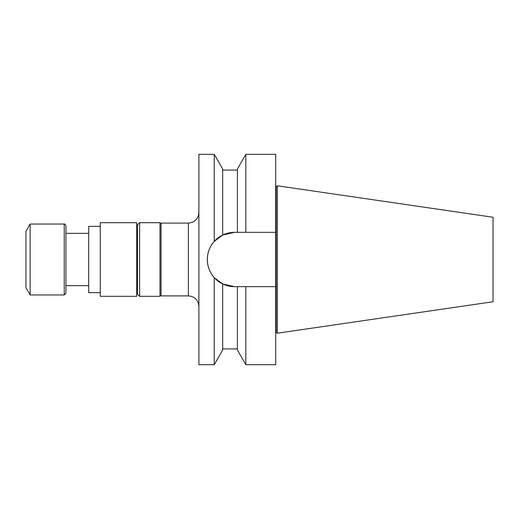 <?xml version="1.0" encoding="UTF-8"?>
<svg xmlns="http://www.w3.org/2000/svg" width="519" height="519" viewBox="0 0 519 519"><rect width="100%" height="100%" fill="white"/><g stroke="black" fill="none" stroke-linecap="round" stroke-linejoin="round"><path stroke-width="0.78" d="M65.926 233.342L65.926 293.267L65.926 225.733L65.926 233.342L88.691 233.342M277.386 333.198L493.05 301.747L493.05 217.253L277.386 185.802L277.386 333.198L276.192 332.51L276.192 186.49L277.386 185.802M159.975 224.15L161.033 223.099L161.033 295.901L188.384 295.901L188.384 223.099C194.774 222.476 198.277 218.973 198.9 212.582M214.25 364.675L214.25 277.633L222.677 283.964L222.677 350.001L214.25 364.675L198.9 364.675L198.9 154.325L214.25 154.325L214.25 241.367C209.741 246.506 207.431 252.545 207.321 259.481C207.431 252.545 209.741 246.506 214.25 241.367L222.677 235.036L214.25 241.367M275.699 286.65L245.837 286.65L245.837 364.675L275.699 364.675L275.699 154.325L245.837 154.325L245.837 232.35L275.699 232.35M214.25 277.633L222.677 283.964L234.445 286.65A27.124 27.124 0 0 1 207.321 259.519C207.444 266.468 209.754 272.501 214.25 277.633C209.754 272.501 207.444 266.468 207.321 259.519L207.321 259.481A27.124 27.124 0 0 1 234.445 232.35L222.677 235.036L222.677 168.999L214.25 154.325M222.677 283.964L234.445 286.65L245.837 286.65M245.837 232.35L234.445 232.35M237.41 286.65L237.41 350.001L245.837 364.675M245.837 154.325L237.41 168.999L237.41 232.35M159.975 296.323L159.975 222.677L139.611 222.677L139.611 296.323L159.975 296.323M139.611 296.323L137.509 294.215L137.509 224.785L139.611 222.677M100.264 296.323L100.264 222.677L136.666 222.677L136.666 296.323L100.264 296.323M100.264 292.638L88.691 292.638L88.691 226.362L100.264 226.362M65.926 293.267L64.246 294.954L30.16 294.954L30.16 224.046L64.246 224.046C64.784 224.643 64.46 222.8 65.926 225.733M30.16 294.954L25.95 287.662L25.95 231.338L30.16 224.046M64.246 294.954L64.246 224.046M88.691 285.658L65.926 285.658M161.033 223.099L188.384 223.099M159.975 294.85L161.033 295.901M276.192 186.49L275.699 186.49M276.192 332.51L275.699 332.51M222.677 348.924L237.41 348.924M222.677 170.076L237.41 170.076M188.384 295.901C194.774 296.524 198.277 300.027 198.9 306.418M137.509 225.311L136.666 225.311M137.509 293.689L136.666 293.689"/></g></svg>
